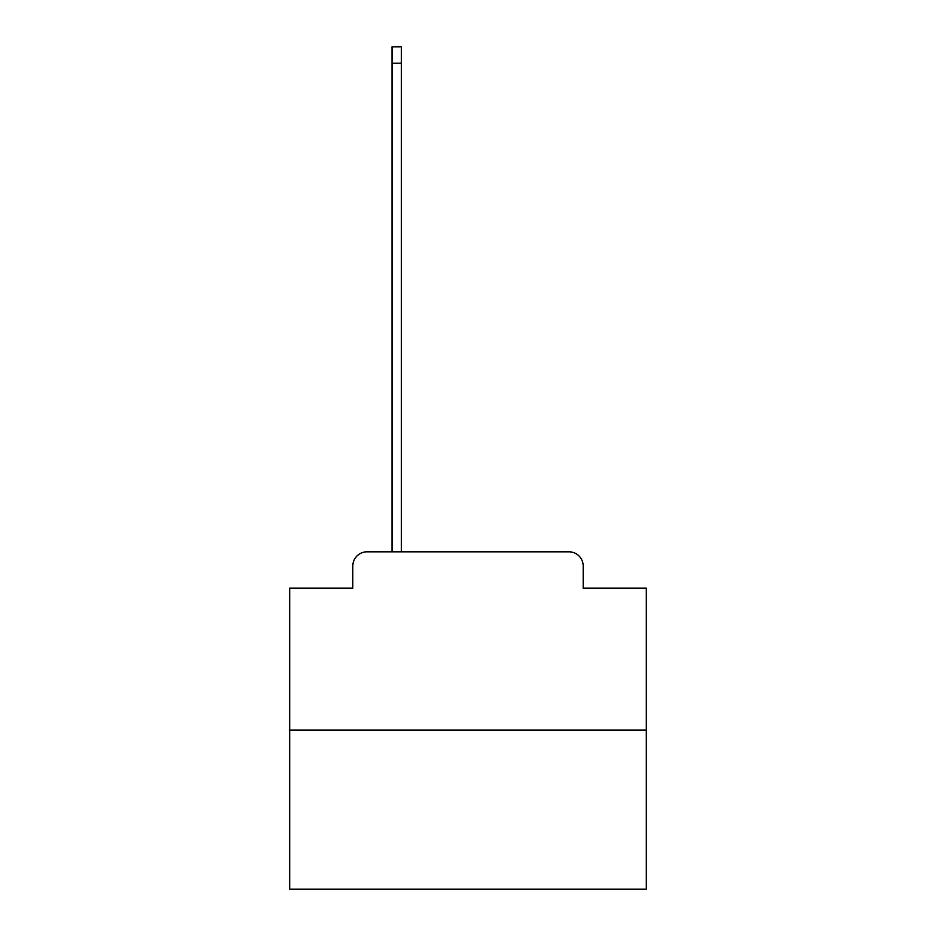 <?xml version="1.0" encoding="UTF-8"?>
<svg xmlns="http://www.w3.org/2000/svg" width="936" height="936" viewBox="0 0 936 936"><rect width="100%" height="100%" fill="white"/><g stroke="black" fill="none" stroke-linecap="round" stroke-linejoin="round"><path stroke-width="1.4" d="M352.802 566.081L352.802 588.194L352.802 566.081A14.262 14.262 0 0 1 367.064 551.807L392.032 551.807L392.032 46.8L401.31 46.8L401.31 551.807L412.366 551.807M646.32 730.138L289.68 730.138L289.68 889.2L646.32 889.2L646.32 588.194L583.198 588.194L583.198 566.081A14.262 14.262 0 0 0 568.936 551.807L367.064 551.807M289.68 730.138L289.68 588.194L352.802 588.194M523.634 551.807L568.936 551.807M583.198 588.194L583.198 566.081M392.032 63.203L401.31 63.203"/></g></svg>

